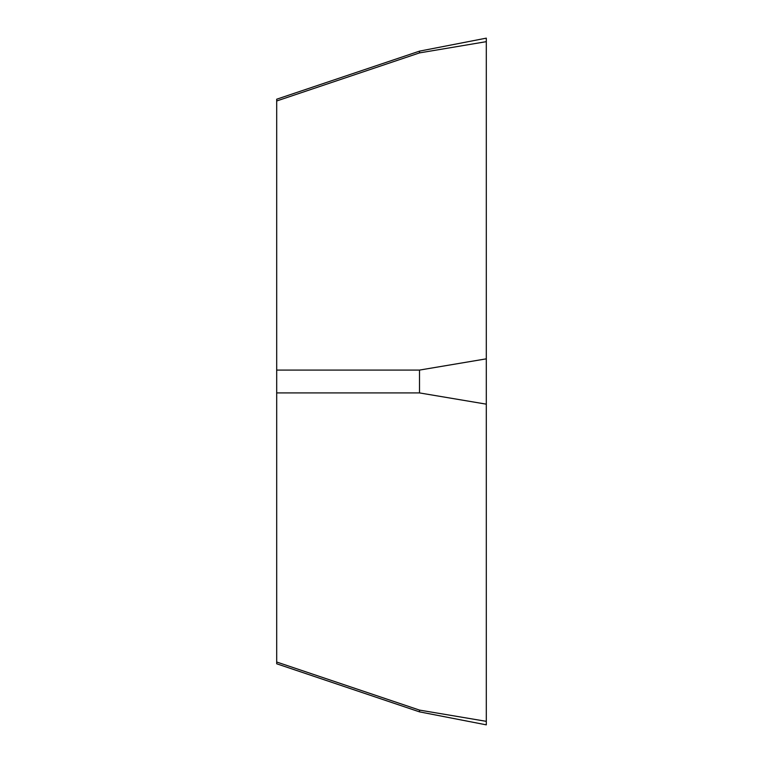 <?xml version="1.0" encoding="UTF-8"?>
<svg xmlns="http://www.w3.org/2000/svg" width="763" height="763" viewBox="0 0 763 763"><rect width="100%" height="100%" fill="white"/><g stroke="black" fill="none" stroke-linecap="round" stroke-linejoin="round"><path stroke-width="1.14" d="M276.692 100.983L419.507 52.905L419.507 51.14L276.692 99.219L276.692 392.916L419.507 392.916L486.308 404.161L486.308 724.85L419.507 711.86L419.507 710.095L486.308 721.34L486.308 41.66L486.308 404.161L486.308 358.839L419.507 370.084L419.507 392.916M276.692 392.916L276.692 662.017L419.507 710.095M276.692 370.084L419.507 370.084M276.692 662.017L276.692 663.781L419.507 711.86M419.507 51.14L486.308 38.15L486.308 41.66L419.507 52.905"/></g></svg>
